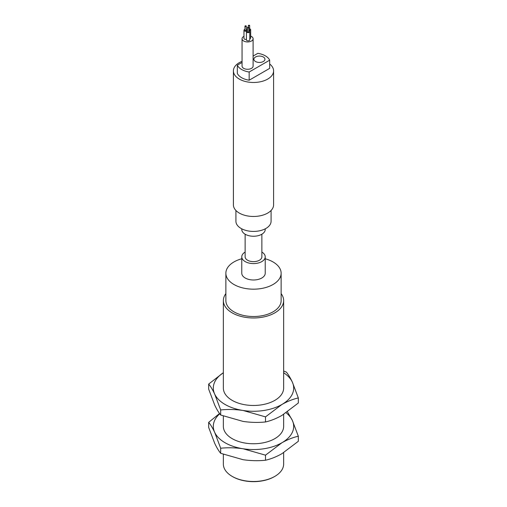 <?xml version="1.0" encoding="UTF-8"?>
<svg xmlns="http://www.w3.org/2000/svg" width="507" height="507" viewBox="0 0 507 507"><rect width="100%" height="100%" fill="white"/><g stroke="black" fill="none" stroke-linecap="round" stroke-linejoin="round"><path stroke-width="0.76" d="M233.404 70.879L233.404 204.866A20.096 11.604 0 0 0 245.813 215.583A20.096 11.604 0 0 0 267.709 213.067A20.096 11.604 0 0 0 273.596 204.866L273.596 70.879A20.096 11.604 180 0 1 267.709 79.079A20.096 11.604 180 0 1 245.813 81.595A20.096 11.604 180 0 1 233.404 70.879A20.096 11.604 180 0 1 242.054 61.341M269.673 63.996A20.096 11.604 180 0 1 273.596 70.879M249.165 80.214L269.673 68.375L269.673 60.175L249.165 72.013L249.165 80.214A16.744 9.665 0 0 1 237.327 73.382L237.327 65.175L242.054 62.45M235.92 210.481L235.92 221.274A17.58 10.153 0 0 0 246.77 230.647A17.58 10.153 0 0 0 265.934 228.448A17.58 10.153 0 0 0 271.08 221.274L271.08 210.481M253.107 56.068L257.835 53.336A16.744 9.665 180 0 1 269.673 60.175M249.165 72.013A16.744 9.665 180 0 1 237.327 65.175M242.054 38.747L242.054 66.094A5.526 3.188 0 0 0 247.581 69.282A5.526 3.188 0 0 0 253.107 66.094L253.107 38.747A5.526 3.188 180 0 1 247.581 41.942A5.526 3.188 180 0 1 242.054 38.747A5.526 3.188 180 0 1 243.671 36.491A5.526 3.188 180 0 1 243.962 36.339M263.329 61.512A5.526 3.188 0 0 0 264.946 59.256A5.526 3.188 0 0 0 259.419 56.068A5.526 3.188 0 0 0 253.893 59.256A5.526 3.188 0 0 0 257.303 62.203A5.526 3.188 0 0 0 263.329 61.512M241.776 228.834L241.776 229.475A11.724 6.768 0 0 0 249.013 235.73A11.724 6.768 0 0 0 261.789 234.259A11.724 6.768 0 0 0 265.224 229.475L265.224 228.834M250.673 36.105A5.526 3.188 180 0 1 253.107 38.747M246.307 29.362A1.673 0.97 180 0 1 247.315 30.243A1.673 0.97 180 0 1 245.635 31.212A1.673 0.97 180 0 1 243.962 30.243L243.962 38.45A1.673 0.97 0 0 0 246.427 39.299M246.427 31.668L246.427 39.869A1.673 0.97 0 0 0 248.1 40.839A1.673 0.97 0 0 0 249.774 39.869L249.774 31.668A1.673 0.97 180 0 1 248.1 32.632A1.673 0.97 180 0 1 246.427 31.668A1.673 0.97 180 0 1 246.915 30.984A1.673 0.97 180 0 1 247.429 30.781M249.774 38.786A1.673 0.97 0 0 0 250.673 37.93L250.673 29.723A1.673 0.97 180 0 1 248.772 30.68M245.128 234.209L245.128 256.821A8.372 4.836 0 0 0 250.293 261.282A8.372 4.836 0 0 0 259.419 260.237A8.372 4.836 0 0 0 261.872 256.821L261.872 234.209M243.962 30.243A1.673 0.97 180 0 1 244.456 29.558A1.673 0.97 180 0 1 244.97 29.362M248.772 30.781A1.673 0.97 180 0 1 249.774 31.668M249.672 28.842A1.673 0.97 180 0 1 250.673 29.723M247.429 30.059A1.673 0.97 180 0 1 247.327 29.723A1.673 0.97 180 0 1 247.429 29.387M261.872 252.08A11.724 6.768 180 0 1 265.224 256.821A11.724 6.768 180 0 1 261.789 261.606A11.724 6.768 180 0 1 249.013 263.07A11.724 6.768 180 0 1 241.776 256.821A11.724 6.768 180 0 1 245.128 252.08M246.307 26.142L246.307 30.243A0.672 0.387 180 0 1 244.97 30.243L244.97 26.142A0.672 0.387 180 0 1 246.307 26.142A0.672 0.387 180 0 1 244.97 26.142M248.772 27.562L248.772 31.668A0.672 0.387 180 0 1 247.429 31.668L247.429 27.562A0.672 0.387 180 0 1 248.772 27.562A0.672 0.387 180 0 1 247.429 27.562M249.672 25.623A0.672 0.387 180 0 1 248.525 25.35A0.672 0.387 180 0 1 249.672 25.623L249.672 29.723A0.672 0.387 180 0 1 248.772 30.09M241.776 256.821L241.776 273.229A11.724 6.768 0 0 0 249.013 279.477A11.724 6.768 0 0 0 261.789 278.013A11.724 6.768 0 0 0 265.224 273.229L265.224 256.821M265.224 258.779A27.632 15.951 180 0 1 281.132 273.229A27.632 15.951 180 0 1 273.039 284.503A27.632 15.951 180 0 1 242.929 287.963A27.632 15.951 180 0 1 225.869 273.229A27.632 15.951 180 0 1 241.776 258.779M225.869 273.229L225.869 300.569A27.632 15.951 0 0 0 242.929 315.31A27.632 15.951 0 0 0 273.039 311.849A27.632 15.951 0 0 0 281.132 300.569L281.132 273.229M281.132 293.616A30.141 17.403 180 0 1 283.641 300.569A30.141 17.403 180 0 1 274.813 312.876A30.141 17.403 180 0 1 241.966 316.647A30.141 17.403 180 0 1 223.359 300.569A30.141 17.403 180 0 1 225.869 293.616M223.359 300.569L223.359 388.07A30.141 17.403 0 0 0 241.966 404.149A30.141 17.403 0 0 0 274.813 400.378A30.141 17.403 0 0 0 283.641 388.07L283.641 300.569M283.641 372.727A40.186 23.202 180 0 1 292.317 382.069A40.186 23.202 180 0 1 281.917 404.478A40.186 23.202 180 0 1 243.1 410.48A40.186 23.202 180 0 1 214.683 394.078A40.186 23.202 180 0 1 223.359 372.727M223.359 372.696L208.675 384.065C210.633 386.41 212.636 389.744 214.683 394.078L220.684 409.948C227.992 409.2 235.463 409.377 243.1 410.48L265.51 416.881L281.917 404.478C287.507 401.329 292.976 399.148 298.325 397.938L292.317 382.069C290.27 377.734 288.268 374.4 286.316 372.056L283.641 371.023M265.51 416.881L265.51 421.957C270.858 420.747 276.328 418.567 281.917 415.417L298.325 403.014L298.325 397.938M208.675 384.065L208.675 389.142L214.683 405.017C216.73 409.345 218.732 412.679 220.684 415.024L220.684 409.948M265.51 421.957C258.202 422.705 250.737 422.521 243.1 421.418L220.684 415.024M223.359 416.057L223.359 426.355A30.141 17.403 0 0 0 241.966 442.427A30.141 17.403 0 0 0 274.813 438.656A30.141 17.403 0 0 0 283.641 426.355L283.641 414.384M286.106 412.793A40.186 23.202 180 0 1 292.317 420.347A40.186 23.202 180 0 1 281.917 442.757A40.186 23.202 180 0 1 243.1 448.765A40.186 23.202 180 0 1 214.683 432.357A40.186 23.202 180 0 1 219.727 413.775M219.531 413.509L208.675 422.35C210.633 424.695 212.636 428.028 214.683 432.357L220.684 448.226C227.992 447.485 235.463 447.662 243.1 448.765L265.51 455.166L281.917 442.757C287.507 439.613 292.976 437.433 298.325 436.216L292.317 420.347L287.469 411.855M265.51 455.166L265.51 460.236C270.858 459.025 276.328 456.845 281.917 453.695L298.325 441.293L298.325 436.216M208.675 422.35L208.675 427.426L214.683 443.295C216.73 447.624 218.732 450.964 220.684 453.302L220.684 448.226M265.51 460.236C258.202 460.983 250.737 460.806 243.1 459.703L220.684 453.302M223.359 454.342L223.359 464.089A30.141 17.403 0 0 0 232.187 476.39A30.141 17.403 0 0 0 274.813 476.39L274.813 476.39A30.141 17.403 0 0 0 283.641 464.089L283.641 452.669M274.338 476.669L274.813 476.39L274.338 476.669A29.469 17.016 0 0 1 232.662 476.669L232.187 476.39M247.315 30.243L247.327 29.723M248.329 25.623L248.329 27.201"/></g></svg>
